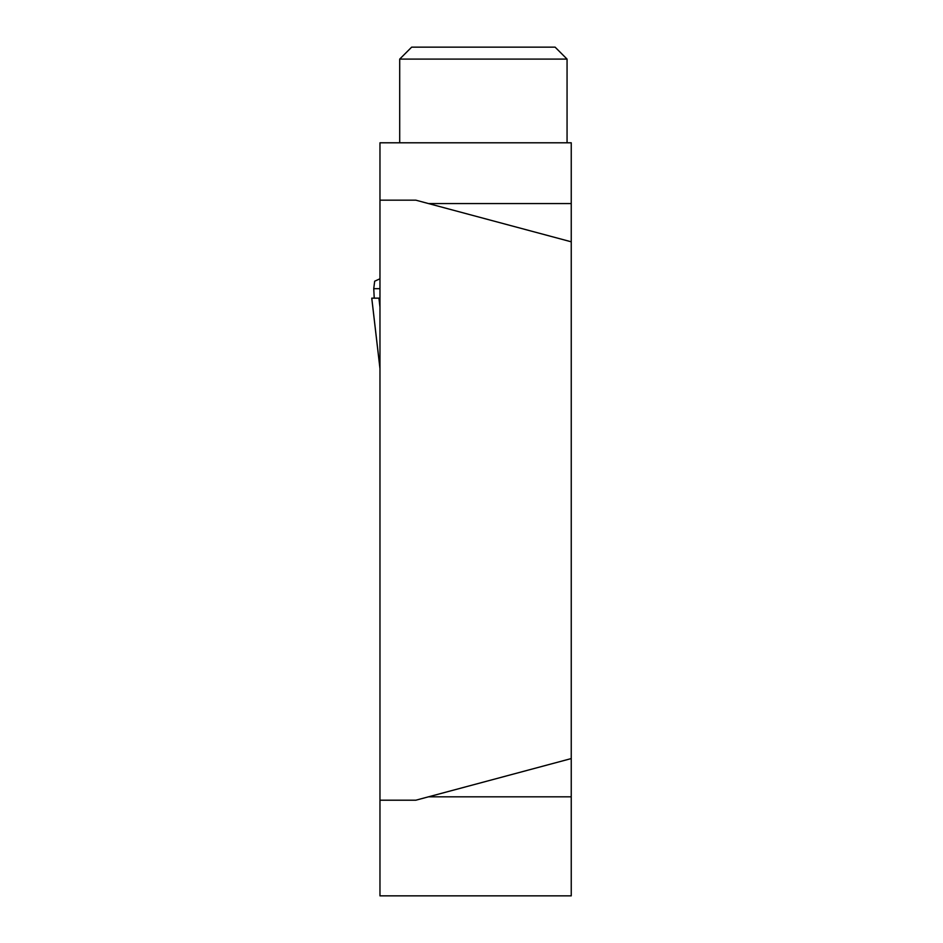 <?xml version="1.0" encoding="UTF-8"?>
<svg xmlns="http://www.w3.org/2000/svg" width="943" height="943" viewBox="0 0 943 943"><rect width="100%" height="100%" fill="white"/><g stroke="black" fill="none" stroke-linecap="round" stroke-linejoin="round"><path stroke-width="1.41" d="M373.746 288.676L374.23 298.153L373.746 288.676L374.666 281.214L379.97 278.786L374.666 281.214L373.746 288.676L379.97 288.676M379.97 298.153L371.766 298.153L379.97 368.524M378.921 298.153L379.97 307.147M379.97 200.175L379.97 142.794L571.246 142.794L571.246 241.809L415.839 200.175L379.97 200.175L379.97 800.206L415.839 800.206L571.246 758.573L571.246 241.809M379.97 800.206L379.97 895.85L571.246 895.85L571.246 758.573M399.702 59.103L567.061 59.103L555.109 47.15L411.655 47.15L399.702 59.103L399.702 142.794M567.061 59.103L567.061 142.794M428.476 203.558L571.246 203.558M428.476 796.823L571.246 796.823M371.754 298.153L379.97 368.63"/></g></svg>
